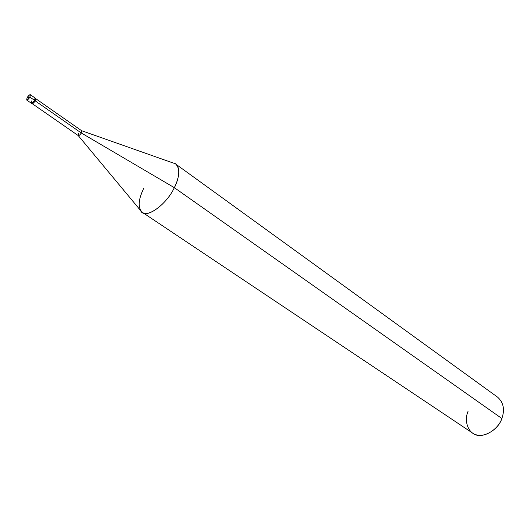 <?xml version="1.0" encoding="UTF-8"?>
<svg xmlns="http://www.w3.org/2000/svg" width="530" height="530" viewBox="0 0 530 530"><rect width="100%" height="100%" fill="white"/><g stroke="black" fill="none" stroke-linecap="round" stroke-linejoin="round"><path stroke-width="0.79" d="M31.813 100.846C30.8 104.145 31.707 103.979 34.543 100.349L29.885 97.103L27.169 97.619C29.998 93.982 30.899 93.81 29.885 97.103L30.369 94.711C29.547 94.572 28.481 95.539 27.169 97.619L29.885 97.103C27.043 100.746 26.136 100.919 27.169 97.619L26.679 100.011C27.494 100.15 28.567 99.183 29.885 97.103L34.543 100.349C33.231 102.422 32.158 103.383 31.336 103.244C32.158 103.383 33.231 102.422 34.543 100.349L35.013 97.957L34.543 100.349C31.707 103.979 30.8 104.145 31.813 100.846L31.336 103.244L31.999 103.701C32.82 103.847 33.893 102.88 35.205 100.813L34.543 100.349L35.205 100.813C36.053 99.084 36.053 98.275 35.199 98.401M30.369 94.711L35.676 98.421L35.205 100.813C33.463 103.423 32.33 104.238 31.813 103.257M35.848 98.732L81.607 130.705L81.282 132.977L35.179 100.852L81.282 132.977L81.441 130.638M81.58 130.685L173.476 163.121C180.187 163.717 180.439 176.404 174.344 187.673L81.282 132.977C80.083 134.885 79.069 135.746 78.228 135.561L32.357 103.754M78.559 133.282L78.109 135.422C78.871 135.905 79.924 135.09 81.282 132.977L174.344 187.673C179.67 176.497 180.16 168.646 175.814 164.141L497.624 397.182C503.546 402.495 504.958 409.604 501.87 418.508L174.344 187.673C165.817 205.925 144.352 220.122 140.536 210.443L78.201 135.541M143.782 188.256C138.231 199.651 137.734 207.661 142.305 212.285C147.578 218.188 167.043 203.745 174.344 187.673L501.87 418.508C497.842 431.374 480.048 439.801 472.627 433.103L142.305 212.285M468.076 411.287C463.724 420.919 468.295 433.6 476.94 434.964C485.063 437.641 498.571 428.823 501.87 418.508M26.679 100.011L31.336 103.244"/></g></svg>
